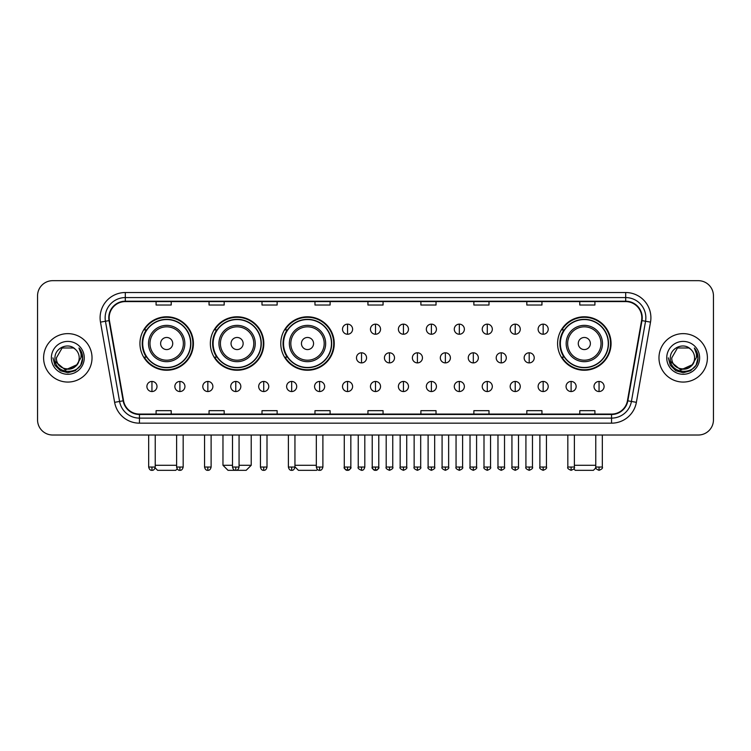 <?xml version="1.0" encoding="UTF-8"?>
<svg xmlns="http://www.w3.org/2000/svg" width="751" height="751" viewBox="0 0 751 751"><rect width="100%" height="100%" fill="white"/><g stroke="black" fill="none" stroke-linecap="round" stroke-linejoin="round"><path stroke-width="1.13" d="M557.589 343.517A26.736 26.736 0 0 0 584.325 370.252A26.736 26.736 0 0 0 611.061 343.517A26.736 26.736 0 0 0 584.325 316.791A26.736 26.736 0 0 0 557.589 343.517M280.771 343.517A26.736 26.736 0 0 0 307.506 370.252A26.736 26.736 0 0 0 334.242 343.517A26.736 26.736 0 0 0 307.506 316.791A26.736 26.736 0 0 0 280.771 343.517M210.355 343.517A26.736 26.736 0 0 0 237.091 370.252A26.736 26.736 0 0 0 263.826 343.517A26.736 26.736 0 0 0 237.091 316.791A26.736 26.736 0 0 0 210.355 343.517M139.939 343.517A26.736 26.736 0 0 0 166.675 370.252A26.736 26.736 0 0 0 193.411 343.517A26.736 26.736 0 0 0 166.675 316.791A26.736 26.736 0 0 0 139.939 343.517M146.351 357.138A24.464 24.464 0 0 1 146.351 329.905M216.767 357.138A24.464 24.464 0 0 1 216.767 329.905M287.182 357.138A24.464 24.464 0 0 1 287.182 329.905M564.001 357.138A24.464 24.464 0 0 1 564.001 329.905M37.55 295.8L37.55 419.884A15.133 15.133 0 0 0 52.683 435.017L698.317 435.017A15.133 15.133 0 0 0 713.45 419.884L713.45 295.8A15.133 15.133 0 0 0 698.317 280.677L52.683 280.677A15.133 15.133 0 0 0 37.55 295.8L37.55 419.884M43.605 357.842A24.21 24.21 0 0 0 67.815 382.062A24.21 24.21 0 0 0 92.026 357.842A24.21 24.21 0 0 0 67.815 333.632A24.21 24.21 0 0 0 43.605 357.842A24.21 24.21 0 0 0 67.815 382.062A24.21 24.21 0 0 0 92.026 357.842A24.21 24.21 0 0 0 67.815 333.632A24.21 24.21 0 0 0 43.605 357.842M658.974 357.842A24.21 24.21 0 0 0 683.185 382.062A24.21 24.21 0 0 0 707.395 357.842A24.21 24.21 0 0 0 683.185 333.632A24.21 24.21 0 0 0 658.974 357.842A24.21 24.21 0 0 0 683.185 382.062A24.21 24.21 0 0 0 707.395 357.842A24.21 24.21 0 0 0 683.185 333.632A24.21 24.21 0 0 0 658.974 357.842M109.177 317.748A16.137 16.137 0 0 1 125.314 301.602L625.686 301.602A16.137 16.137 0 0 1 641.579 320.546L627.442 400.752A16.137 16.137 0 0 1 611.539 414.083L139.461 414.083A16.137 16.137 0 0 1 123.558 400.752L109.421 320.546A16.137 16.137 0 0 1 109.177 317.748M108.773 317.748A16.541 16.541 0 0 0 109.026 320.621L123.164 400.818A16.541 16.541 0 0 0 139.461 414.486L611.539 414.486A16.541 16.541 0 0 0 627.836 400.818L641.974 320.621A16.541 16.541 0 0 0 625.686 301.198L125.314 301.198A16.541 16.541 0 0 0 108.773 317.748M100.484 322.123A25.224 25.224 0 0 1 125.314 292.524L625.686 292.524A25.224 25.224 0 0 1 650.516 322.123L636.379 402.329A25.224 25.224 0 0 1 611.539 423.17L139.461 423.17A25.224 25.224 0 0 1 114.621 402.329L100.484 322.123L105.45 321.25A20.174 20.174 0 0 1 125.314 297.574L625.686 297.574A20.174 20.174 0 0 1 645.55 321.25L631.413 401.447A20.174 20.174 0 0 1 611.539 418.119L139.461 418.119A20.174 20.174 0 0 1 119.587 401.447L105.45 321.25A20.174 20.174 0 0 1 105.14 317.748M698.317 280.677L52.683 280.677M52.683 435.017L698.317 435.017M713.45 419.884L713.45 295.8M627.836 400.818L631.413 401.447L645.55 321.25L650.516 322.123M367.934 301.602L367.934 305.019L383.066 305.019L383.066 301.602M314.969 301.602L314.969 305.019L330.102 305.019L330.102 301.602M262.005 301.602L262.005 305.019L277.138 305.019L277.138 301.602M209.05 301.602L209.05 305.019L224.183 305.019L224.183 301.602M156.086 301.602L156.086 305.019L171.219 305.019L171.219 301.602M420.898 301.602L420.898 305.019L436.031 305.019L436.031 301.602M473.862 301.602L473.862 305.019L488.995 305.019L488.995 301.602M526.817 301.602L526.817 305.019L541.95 305.019L541.95 301.602M579.781 301.602L579.781 305.019L594.914 305.019L594.914 301.602M383.066 414.083L383.066 410.675L367.934 410.675L367.934 414.083M330.102 414.083L330.102 410.675L314.969 410.675L314.969 414.083M277.138 414.083L277.138 410.675L262.005 410.675L262.005 414.083M224.183 414.083L224.183 410.675L209.05 410.675L209.05 414.083M171.219 414.083L171.219 410.675L156.086 410.675L156.086 414.083M436.031 414.083L436.031 410.675L420.898 410.675L420.898 414.083M488.995 414.083L488.995 410.675L473.862 410.675L473.862 414.083M541.95 414.083L541.95 410.675L526.817 410.675L526.817 414.083M594.914 414.083L594.914 410.675L579.781 410.675L579.781 414.083M76.546 365.174C70.5 373.35 55.818 368.121 56.419 357.842C55.715 372.552 79.916 372.552 79.212 357.842C79.916 372.552 55.715 372.552 56.419 357.842L62.117 347.976L73.514 347.976L75.278 349.234C68.285 341.902 54.814 347.938 54.945 357.842C53.659 375.444 82.197 375.904 82.657 358.696L82.685 357.842C82.638 354.106 81.399 350.82 78.949 347.995C80.808 351.046 81.465 354.331 80.911 357.842L76.546 365.174A11.396 11.396 0 0 0 79.212 357.842C79.916 372.552 55.715 372.552 56.419 357.842L62.117 347.976M79.212 357.842A11.396 11.396 0 0 0 75.278 349.234M77.278 364.564L65.384 369.952L55.302 361.541M51.368 357.842A16.447 16.447 0 0 0 67.815 374.289A16.447 16.447 0 0 0 84.262 357.842A16.447 16.447 0 0 0 67.815 341.405A16.447 16.447 0 0 0 51.368 357.842M78.949 347.995L82.676 358.274L81.981 353.345L82.676 358.274L81.981 353.345L82.676 358.274L79.062 348.117L82.676 358.274L79.062 348.117L82.685 357.842L80.686 365.277L75.25 370.722L67.815 372.712L60.38 370.722L54.936 365.277L52.945 357.842M79.062 348.117L82.676 358.283M177.189 468.896L175.753 470.323L157.597 470.323L155.128 467.854M155.232 465.282L176.616 465.282M172.73 343.517A6.055 6.055 0 0 0 166.675 337.471A6.055 6.055 0 0 0 160.62 343.517A6.055 6.055 0 0 0 166.675 349.572A6.055 6.055 0 0 0 172.73 343.517M184.84 343.517A18.155 18.155 0 0 0 166.675 325.361A18.155 18.155 0 0 0 148.52 343.517A18.155 18.155 0 0 0 166.675 361.682A18.155 18.155 0 0 0 184.84 343.517A18.155 18.155 0 0 1 166.675 361.682A18.155 18.155 0 0 1 148.52 343.517M190.632 343.517A23.957 23.957 0 0 0 166.675 319.56A23.957 23.957 0 0 0 142.718 343.517A23.957 23.957 0 0 0 166.675 367.483A23.957 23.957 0 0 0 190.632 343.517M192.904 343.517A26.229 26.229 0 0 1 144.258 357.138L146.689 357.138A24.182 24.182 0 0 0 182.681 361.653A24.182 24.182 0 0 0 182.681 325.39A24.182 24.182 0 0 0 146.689 329.905L144.258 329.905A26.229 26.229 0 0 1 192.904 343.517M239.062 465.282L251.219 465.282L246.168 470.323L228.013 470.323L222.972 465.282L232.5 465.282M243.146 343.517A6.055 6.055 0 0 0 237.091 337.471A6.055 6.055 0 0 0 231.036 343.517A6.055 6.055 0 0 0 237.091 349.572A6.055 6.055 0 0 0 243.146 343.517M255.246 343.517A18.155 18.155 0 0 0 237.091 325.361A18.155 18.155 0 0 0 218.935 343.517A18.155 18.155 0 0 0 237.091 361.682A18.155 18.155 0 0 0 255.246 343.517A18.155 18.155 0 0 1 237.091 361.682A18.155 18.155 0 0 1 218.935 343.517M261.048 343.517A23.957 23.957 0 0 0 237.091 319.56A23.957 23.957 0 0 0 213.134 343.517A23.957 23.957 0 0 0 237.091 367.483A23.957 23.957 0 0 0 261.048 343.517M263.319 343.517A26.229 26.229 0 0 1 214.673 357.138L217.105 357.138A24.182 24.182 0 0 0 253.096 361.653A24.182 24.182 0 0 0 253.096 325.39A24.182 24.182 0 0 0 217.105 329.905L214.673 329.905A26.229 26.229 0 0 1 263.319 343.517M317.42 469.488L316.584 470.323L298.429 470.323L294.946 466.85M294.946 465.282L316.331 465.282M313.561 343.517A6.055 6.055 0 0 0 307.506 337.471A6.055 6.055 0 0 0 301.451 343.517A6.055 6.055 0 0 0 307.506 349.572A6.055 6.055 0 0 0 313.561 343.517M325.662 343.517A18.155 18.155 0 0 0 307.506 325.361A18.155 18.155 0 0 0 289.351 343.517A18.155 18.155 0 0 0 307.506 361.682A18.155 18.155 0 0 0 325.662 343.517A18.155 18.155 0 0 1 307.506 361.682A18.155 18.155 0 0 1 289.351 343.517M331.463 343.517A23.957 23.957 0 0 0 307.506 319.56A23.957 23.957 0 0 0 283.549 343.517A23.957 23.957 0 0 0 307.506 367.483A23.957 23.957 0 0 0 331.463 343.517M333.735 343.517A26.229 26.229 0 0 1 285.089 357.138L287.52 357.138A24.182 24.182 0 0 0 323.512 361.653A24.182 24.182 0 0 0 323.512 325.39A24.182 24.182 0 0 0 287.52 329.905L285.089 329.905A26.229 26.229 0 0 1 333.735 343.517M595.872 467.854L593.403 470.323L575.247 470.323L573.811 468.896M574.384 465.282L595.768 465.282M590.38 343.517A6.055 6.055 0 0 0 584.325 337.471A6.055 6.055 0 0 0 578.27 343.517A6.055 6.055 0 0 0 584.325 349.572A6.055 6.055 0 0 0 590.38 343.517M602.48 343.517A18.155 18.155 0 0 0 584.325 325.361A18.155 18.155 0 0 0 566.16 343.517A18.155 18.155 0 0 0 584.325 361.682A18.155 18.155 0 0 0 602.48 343.517A18.155 18.155 0 0 1 584.325 361.682A18.155 18.155 0 0 1 566.16 343.517M608.282 343.517A23.957 23.957 0 0 0 584.325 319.56A23.957 23.957 0 0 0 560.368 343.517A23.957 23.957 0 0 0 584.325 367.483A23.957 23.957 0 0 0 608.282 343.517M610.554 343.517A26.229 26.229 0 0 1 561.908 357.138L564.339 357.138A24.182 24.182 0 0 0 600.321 361.653A24.182 24.182 0 0 0 600.321 325.39A24.182 24.182 0 0 0 564.339 329.905L561.908 329.905A26.229 26.229 0 0 1 610.554 343.517M347.553 324.15A5.041 5.041 0 0 0 342.512 329.191A5.041 5.041 0 0 0 347.553 334.242A5.041 5.041 0 0 0 352.604 329.191A5.041 5.041 0 0 0 347.553 324.15L347.553 334.242A5.041 5.041 0 0 0 352.604 329.191A5.041 5.041 0 0 0 347.553 324.15M375.5 324.15A5.041 5.041 0 0 0 370.459 329.191A5.041 5.041 0 0 0 375.5 334.242A5.041 5.041 0 0 0 380.541 329.191A5.041 5.041 0 0 0 375.5 324.15L375.5 334.242A5.041 5.041 0 0 0 380.541 329.191A5.041 5.041 0 0 0 375.5 324.15M403.447 324.15A5.041 5.041 0 0 0 398.396 329.191A5.041 5.041 0 0 0 403.447 334.242A5.041 5.041 0 0 0 408.488 329.191A5.041 5.041 0 0 0 403.447 324.15L403.447 334.242A5.041 5.041 0 0 0 408.488 329.191A5.041 5.041 0 0 0 403.447 324.15M431.384 324.15A5.041 5.041 0 0 0 426.343 329.191A5.041 5.041 0 0 0 431.384 334.242A5.041 5.041 0 0 0 436.434 329.191A5.041 5.041 0 0 0 431.384 324.15L431.384 334.242A5.041 5.041 0 0 0 436.434 329.191A5.041 5.041 0 0 0 431.384 324.15M459.33 324.15A5.041 5.041 0 0 0 454.289 329.191A5.041 5.041 0 0 0 459.33 334.242A5.041 5.041 0 0 0 464.371 329.191A5.041 5.041 0 0 0 459.33 324.15L459.33 334.242A5.041 5.041 0 0 0 464.371 329.191A5.041 5.041 0 0 0 459.33 324.15M487.277 324.15A5.041 5.041 0 0 0 482.236 329.191A5.041 5.041 0 0 0 487.277 334.242A5.041 5.041 0 0 0 492.318 329.191A5.041 5.041 0 0 0 487.277 324.15L487.277 334.242A5.041 5.041 0 0 0 492.318 329.191A5.041 5.041 0 0 0 487.277 324.15M515.224 324.15A5.041 5.041 0 0 0 510.173 329.191A5.041 5.041 0 0 0 515.224 334.242A5.041 5.041 0 0 0 520.265 329.191A5.041 5.041 0 0 0 515.224 324.15L515.224 334.242A5.041 5.041 0 0 0 520.265 329.191A5.041 5.041 0 0 0 515.224 324.15M543.161 324.15A5.041 5.041 0 0 0 538.12 329.191A5.041 5.041 0 0 0 543.161 334.242A5.041 5.041 0 0 0 548.211 329.191A5.041 5.041 0 0 0 543.161 324.15L543.161 334.242A5.041 5.041 0 0 0 548.211 329.191A5.041 5.041 0 0 0 543.161 324.15M361.531 352.801A5.041 5.041 0 0 0 356.481 357.842A5.041 5.041 0 0 0 361.531 362.893A5.041 5.041 0 0 0 366.572 357.842A5.041 5.041 0 0 0 361.531 352.801L361.531 362.893A5.041 5.041 0 0 0 366.572 357.842A5.041 5.041 0 0 0 361.531 352.801M389.469 352.801A5.041 5.041 0 0 0 384.428 357.842A5.041 5.041 0 0 0 389.469 362.893A5.041 5.041 0 0 0 394.519 357.842A5.041 5.041 0 0 0 389.469 352.801L389.469 362.893A5.041 5.041 0 0 0 394.519 357.842A5.041 5.041 0 0 0 389.469 352.801M417.415 352.801A5.041 5.041 0 0 0 412.374 357.842A5.041 5.041 0 0 0 417.415 362.893A5.041 5.041 0 0 0 422.456 357.842A5.041 5.041 0 0 0 417.415 352.801L417.415 362.893A5.041 5.041 0 0 0 422.456 357.842A5.041 5.041 0 0 0 417.415 352.801M445.362 352.801A5.041 5.041 0 0 0 440.311 357.842A5.041 5.041 0 0 0 445.362 362.893A5.041 5.041 0 0 0 450.403 357.842A5.041 5.041 0 0 0 445.362 352.801L445.362 362.893A5.041 5.041 0 0 0 450.403 357.842A5.041 5.041 0 0 0 445.362 352.801M473.308 352.801A5.041 5.041 0 0 0 468.258 357.842A5.041 5.041 0 0 0 473.308 362.893A5.041 5.041 0 0 0 478.349 357.842A5.041 5.041 0 0 0 473.308 352.801L473.308 362.893A5.041 5.041 0 0 0 478.349 357.842A5.041 5.041 0 0 0 473.308 352.801M501.246 352.801A5.041 5.041 0 0 0 496.204 357.842A5.041 5.041 0 0 0 501.246 362.893A5.041 5.041 0 0 0 506.296 357.842A5.041 5.041 0 0 0 501.246 352.801L501.246 362.893A5.041 5.041 0 0 0 506.296 357.842A5.041 5.041 0 0 0 501.246 352.801M529.192 352.801A5.041 5.041 0 0 0 524.151 357.842A5.041 5.041 0 0 0 529.192 362.893A5.041 5.041 0 0 0 534.233 357.842A5.041 5.041 0 0 0 529.192 352.801L529.192 362.893A5.041 5.041 0 0 0 534.233 357.842A5.041 5.041 0 0 0 529.192 352.801M151.946 381.452A5.041 5.041 0 0 0 146.905 386.493A5.041 5.041 0 0 0 151.946 391.543A5.041 5.041 0 0 0 156.997 386.493A5.041 5.041 0 0 0 151.946 381.452L151.946 391.543A5.041 5.041 0 0 0 156.997 386.493A5.041 5.041 0 0 0 151.946 381.452M179.893 381.452A5.041 5.041 0 0 0 174.852 386.493A5.041 5.041 0 0 0 179.893 391.543A5.041 5.041 0 0 0 184.934 386.493A5.041 5.041 0 0 0 179.893 381.452L179.893 391.543A5.041 5.041 0 0 0 184.934 386.493A5.041 5.041 0 0 0 179.893 381.452M207.839 381.452A5.041 5.041 0 0 0 202.789 386.493A5.041 5.041 0 0 0 207.839 391.543A5.041 5.041 0 0 0 212.88 386.493A5.041 5.041 0 0 0 207.839 381.452L207.839 391.543A5.041 5.041 0 0 0 212.88 386.493A5.041 5.041 0 0 0 207.839 381.452M235.776 381.452A5.041 5.041 0 0 0 230.735 386.493A5.041 5.041 0 0 0 235.776 391.543A5.041 5.041 0 0 0 240.827 386.493A5.041 5.041 0 0 0 235.776 381.452L235.776 391.543A5.041 5.041 0 0 0 240.827 386.493A5.041 5.041 0 0 0 235.776 381.452M263.723 381.452A5.041 5.041 0 0 0 258.682 386.493A5.041 5.041 0 0 0 263.723 391.543A5.041 5.041 0 0 0 268.764 386.493A5.041 5.041 0 0 0 263.723 381.452L263.723 391.543A5.041 5.041 0 0 0 268.764 386.493A5.041 5.041 0 0 0 263.723 381.452M291.67 381.452A5.041 5.041 0 0 0 286.629 386.493A5.041 5.041 0 0 0 291.67 391.543A5.041 5.041 0 0 0 296.711 386.493A5.041 5.041 0 0 0 291.67 381.452L291.67 391.543A5.041 5.041 0 0 0 296.711 386.493A5.041 5.041 0 0 0 291.67 381.452M319.616 381.452A5.041 5.041 0 0 0 314.566 386.493A5.041 5.041 0 0 0 319.616 391.543A5.041 5.041 0 0 0 324.657 386.493A5.041 5.041 0 0 0 319.616 381.452L319.616 391.543A5.041 5.041 0 0 0 324.657 386.493A5.041 5.041 0 0 0 319.616 381.452M347.553 381.452A5.041 5.041 0 0 0 342.512 386.493A5.041 5.041 0 0 0 347.553 391.543A5.041 5.041 0 0 0 352.604 386.493A5.041 5.041 0 0 0 347.553 381.452L347.553 391.543A5.041 5.041 0 0 0 352.604 386.493A5.041 5.041 0 0 0 347.553 381.452M375.5 381.452A5.041 5.041 0 0 0 370.459 386.493A5.041 5.041 0 0 0 375.5 391.543A5.041 5.041 0 0 0 380.541 386.493A5.041 5.041 0 0 0 375.5 381.452L375.5 391.543A5.041 5.041 0 0 0 380.541 386.493A5.041 5.041 0 0 0 375.5 381.452M403.447 381.452A5.041 5.041 0 0 0 398.396 386.493A5.041 5.041 0 0 0 403.447 391.543A5.041 5.041 0 0 0 408.488 386.493A5.041 5.041 0 0 0 403.447 381.452L403.447 391.543A5.041 5.041 0 0 0 408.488 386.493A5.041 5.041 0 0 0 403.447 381.452M431.384 381.452A5.041 5.041 0 0 0 426.343 386.493A5.041 5.041 0 0 0 431.384 391.543A5.041 5.041 0 0 0 436.434 386.493A5.041 5.041 0 0 0 431.384 381.452L431.384 391.543A5.041 5.041 0 0 0 436.434 386.493A5.041 5.041 0 0 0 431.384 381.452M459.33 381.452A5.041 5.041 0 0 0 454.289 386.493A5.041 5.041 0 0 0 459.33 391.543A5.041 5.041 0 0 0 464.371 386.493A5.041 5.041 0 0 0 459.33 381.452L459.33 391.543A5.041 5.041 0 0 0 464.371 386.493A5.041 5.041 0 0 0 459.33 381.452M487.277 381.452A5.041 5.041 0 0 0 482.236 386.493A5.041 5.041 0 0 0 487.277 391.543A5.041 5.041 0 0 0 492.318 386.493A5.041 5.041 0 0 0 487.277 381.452L487.277 391.543A5.041 5.041 0 0 0 492.318 386.493A5.041 5.041 0 0 0 487.277 381.452M515.224 381.452A5.041 5.041 0 0 0 510.173 386.493A5.041 5.041 0 0 0 515.224 391.543A5.041 5.041 0 0 0 520.265 386.493A5.041 5.041 0 0 0 515.224 381.452L515.224 391.543A5.041 5.041 0 0 0 520.265 386.493A5.041 5.041 0 0 0 515.224 381.452M543.161 381.452A5.041 5.041 0 0 0 538.12 386.493A5.041 5.041 0 0 0 543.161 391.543A5.041 5.041 0 0 0 548.211 386.493A5.041 5.041 0 0 0 543.161 381.452L543.161 391.543A5.041 5.041 0 0 0 548.211 386.493A5.041 5.041 0 0 0 543.161 381.452M571.107 381.452A5.041 5.041 0 0 0 566.066 386.493A5.041 5.041 0 0 0 571.107 391.543A5.041 5.041 0 0 0 576.148 386.493A5.041 5.041 0 0 0 571.107 381.452L571.107 391.543A5.041 5.041 0 0 0 576.148 386.493A5.041 5.041 0 0 0 571.107 381.452M599.054 381.452A5.041 5.041 0 0 0 594.003 386.493A5.041 5.041 0 0 0 599.054 391.543A5.041 5.041 0 0 0 604.095 386.493A5.041 5.041 0 0 0 599.054 381.452L599.054 391.543A5.041 5.041 0 0 0 604.095 386.493A5.041 5.041 0 0 0 599.054 381.452M694.581 357.842C695.285 372.552 671.084 372.552 671.788 357.842L677.486 347.976L688.883 347.976L690.657 349.234C683.654 341.902 670.192 347.938 670.314 357.842C669.038 375.444 697.566 375.904 698.026 358.696L698.054 357.842C698.008 354.106 696.768 350.82 694.318 347.995C696.177 351.046 696.834 354.331 696.29 357.842L691.924 365.174A11.396 11.396 0 0 0 694.581 357.842C695.285 372.552 671.084 372.552 671.788 357.842C671.084 372.552 695.285 372.552 694.581 357.842A11.396 11.396 0 0 0 690.657 349.234M691.924 365.174C685.87 373.35 671.197 368.121 671.788 357.842M692.647 364.564L680.753 369.952L670.671 361.541M666.738 357.842A16.447 16.447 0 0 0 683.185 374.289A16.447 16.447 0 0 0 699.632 357.842A16.447 16.447 0 0 0 683.185 341.405A16.447 16.447 0 0 0 666.738 357.842M694.318 347.995L698.045 358.274L697.35 353.345L698.045 358.274L697.35 353.345L698.045 358.274L694.431 348.117L698.045 358.274L694.431 348.117L698.054 357.842L696.064 365.277L690.62 370.722L683.185 372.712L675.75 370.722L670.314 365.277L668.315 357.842M694.431 348.117L698.045 358.283M625.686 292.524L625.686 301.198M105.45 321.25L109.026 320.621M139.461 423.17L139.461 414.486M611.539 414.486L611.539 423.17M114.621 402.329L123.164 400.818M641.974 320.621L645.55 321.25M125.314 292.524L125.314 301.198M631.413 401.447L636.379 402.329M183.357 343.517A16.682 16.682 0 0 0 166.675 326.835A16.682 16.682 0 0 0 149.993 343.517A16.682 16.682 0 0 0 166.675 360.198A16.682 16.682 0 0 0 183.357 343.517M253.772 343.517A16.682 16.682 0 0 0 237.091 326.835A16.682 16.682 0 0 0 220.409 343.517A16.682 16.682 0 0 0 237.091 360.198A16.682 16.682 0 0 0 253.772 343.517M324.188 343.517A16.682 16.682 0 0 0 307.506 326.835A16.682 16.682 0 0 0 290.825 343.517A16.682 16.682 0 0 0 307.506 360.198A16.682 16.682 0 0 0 324.188 343.517M601.007 343.517A16.682 16.682 0 0 0 584.325 326.835A16.682 16.682 0 0 0 567.643 343.517A16.682 16.682 0 0 0 584.325 360.198A16.682 16.682 0 0 0 601.007 343.517M361.531 467.047L358.246 467.047C357.589 468.098 358.678 469.187 361.531 470.323L361.531 467.047L364.808 467.047L364.808 435.017M389.469 467.047L386.192 467.047C385.526 468.098 386.624 469.187 389.469 470.323L389.469 467.047L392.754 467.047L392.754 435.017M417.415 467.047L414.139 467.047C413.472 468.098 414.561 469.187 417.415 470.323L417.415 467.047L420.691 467.047L420.691 435.017M445.362 467.047L442.086 467.047C441.419 468.098 442.508 469.187 445.362 470.323L445.362 467.047L448.638 467.047L448.638 435.017M473.308 467.047L470.023 467.047C469.356 468.098 470.455 469.187 473.308 470.323L473.308 467.047L476.585 467.047L476.585 435.017M501.246 467.047L497.969 467.047C497.303 468.098 498.401 469.187 501.246 470.323L501.246 467.047L504.522 467.047L504.522 435.017M529.192 467.047L525.916 467.047C525.249 468.098 526.338 469.187 529.192 470.323L529.192 467.047L532.468 467.047L532.468 435.017M151.946 467.047L148.67 467.047C149.242 469.384 150.331 470.483 151.946 470.323L151.946 467.047L155.232 467.047L155.232 435.017M179.893 467.047L176.616 467.047C177.189 469.384 178.278 470.483 179.893 470.323L179.893 467.047L183.169 467.047L183.169 435.017M207.839 467.047L204.554 467.047C205.126 469.384 206.225 470.483 207.839 470.323L207.839 467.047L211.115 467.047L211.115 435.017M235.776 467.047L232.5 467.047C233.073 469.384 234.171 470.483 235.776 470.323L235.776 467.047L239.062 467.047L239.062 435.017M263.723 467.047L260.447 467.047C261.019 469.384 262.108 470.483 263.723 470.323L263.723 467.047L266.999 467.047L266.999 435.017M291.67 467.047L288.393 467.047C288.966 469.384 290.055 470.483 291.67 470.323L291.67 467.047L294.946 467.047L294.946 435.017M319.616 467.047L316.331 467.047C316.903 469.384 318.002 470.483 319.616 470.323L319.616 467.047L322.892 467.047L322.892 435.017M347.553 467.047L344.277 467.047C343.611 468.098 344.709 469.187 347.553 470.323L347.553 467.047L350.839 467.047C351.496 468.098 350.407 469.187 347.553 470.323C345.939 470.483 344.85 469.384 344.277 467.047L344.277 435.017M375.5 467.047L372.224 467.047C371.557 468.098 372.646 469.187 375.5 470.323L375.5 467.047L378.776 467.047C379.443 468.098 378.354 469.187 375.5 470.323C373.885 470.483 372.796 469.384 372.224 467.047L372.224 435.017M403.447 467.047L400.161 467.047C399.504 468.098 400.593 469.187 403.447 470.323L403.447 467.047L406.723 467.047L406.723 435.017L406.723 467.047C407.389 468.098 406.291 469.187 403.447 470.323M431.384 467.047L428.108 467.047L428.108 435.017L428.108 467.047C427.441 468.098 428.539 469.187 431.384 470.323L431.384 467.047L434.669 467.047L434.669 435.017M459.33 467.047L456.054 467.047C455.388 468.098 456.477 469.187 459.33 470.323L459.33 467.047L462.607 467.047L462.607 435.017M487.277 467.047L484.001 467.047C483.334 468.098 484.423 469.187 487.277 470.323L487.277 467.047L490.553 467.047L490.553 435.017M515.224 467.047L511.938 467.047C511.271 468.098 512.37 469.187 515.224 470.323L515.224 467.047L518.5 467.047L518.5 435.017M543.161 467.047L539.885 467.047C539.218 468.098 540.316 469.187 543.161 470.323L543.161 467.047L546.446 467.047L546.446 435.017M571.107 467.047L567.831 467.047C567.165 468.098 568.254 469.187 571.107 470.323L571.107 467.047L574.384 467.047L574.384 435.017M599.054 467.047L595.768 467.047C595.111 468.098 596.2 469.187 599.054 470.323L599.054 467.047L602.33 467.047L602.33 435.017M251.219 435.017L251.219 465.282M222.972 435.017L222.972 465.282M358.246 467.047L358.246 435.017M364.808 467.047C364.235 469.384 363.146 470.483 361.531 470.323M386.192 467.047L386.192 435.017M392.754 467.047C393.411 468.098 392.322 469.187 389.469 470.323M414.139 467.047L414.139 435.017M420.691 467.047C421.358 468.098 420.269 469.187 417.415 470.323M442.086 467.047L442.086 435.017M448.638 467.047C449.305 468.098 448.206 469.187 445.362 470.323M470.023 467.047L470.023 435.017M476.585 467.047C477.251 468.098 476.153 469.187 473.308 470.323M497.969 467.047L497.969 435.017M504.522 467.047C505.188 468.098 504.099 469.187 501.246 470.323M525.916 467.047L525.916 435.017M532.468 467.047C533.135 468.098 532.046 469.187 529.192 470.323M148.67 467.047L148.67 435.017M155.232 467.047C154.659 469.384 153.561 470.483 151.946 470.323M176.616 467.047L176.616 435.017M183.169 467.047C182.596 469.384 181.507 470.483 179.893 470.323M204.554 467.047L204.554 435.017M211.115 467.047C210.543 469.384 209.454 470.483 207.839 470.323M232.5 467.047L232.5 435.017M239.062 467.047C238.489 469.384 237.391 470.483 235.776 470.323M260.447 467.047L260.447 435.017M266.999 467.047C266.427 469.384 265.338 470.483 263.723 470.323M288.393 467.047L288.393 435.017M294.946 467.047C294.373 469.384 293.284 470.483 291.67 470.323M316.331 467.047L316.331 435.017M322.892 467.047C322.32 469.384 321.221 470.483 319.616 470.323M347.553 470.323C349.168 470.483 350.266 469.384 350.839 467.047L350.839 435.017M375.5 470.323C377.115 470.483 378.204 469.384 378.776 467.047L378.776 435.017M400.161 467.047L400.161 435.017M434.669 467.047C435.336 468.098 434.238 469.187 431.384 470.323M456.054 467.047L456.054 435.017M462.607 467.047C463.273 468.098 462.184 469.187 459.33 470.323M484.001 467.047L484.001 435.017M490.553 467.047C491.22 468.098 490.131 469.187 487.277 470.323M511.938 467.047L511.938 435.017M518.5 467.047C519.166 468.098 518.068 469.187 515.224 470.323M539.885 467.047L539.885 435.017M546.446 467.047C547.103 468.098 546.015 469.187 543.161 470.323M567.831 467.047L567.831 435.017M574.384 467.047C575.05 468.098 573.961 469.187 571.107 470.323M595.768 467.047L595.768 435.017M602.33 467.047C602.997 468.098 601.898 469.187 599.054 470.323"/></g></svg>
